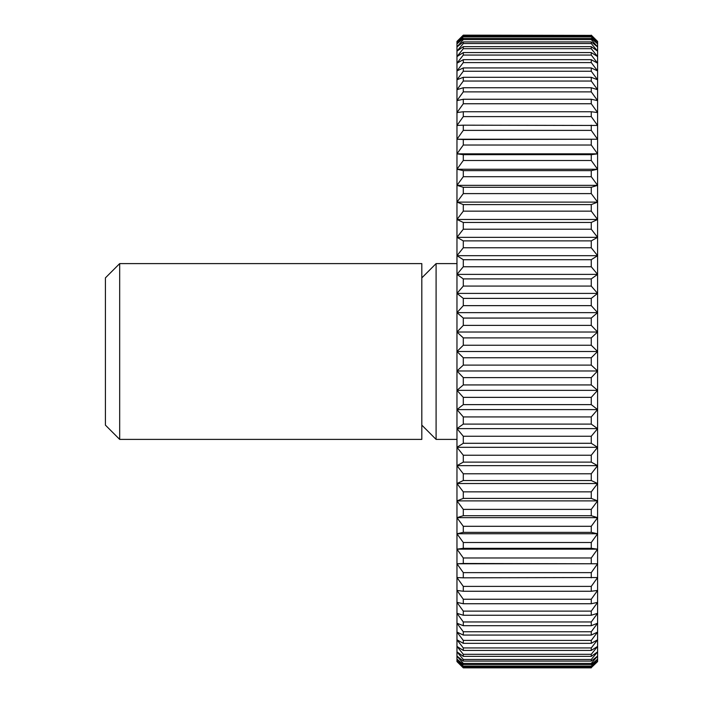 <?xml version="1.0" encoding="UTF-8"?>
<svg xmlns="http://www.w3.org/2000/svg" width="703" height="703" viewBox="0 0 703 703"><rect width="100%" height="100%" fill="white"/><g stroke="black" fill="none" stroke-linecap="round" stroke-linejoin="round"><path stroke-width="1.05" d="M119.677 439.393L105.406 425.122L105.406 277.878L119.677 263.607L421.818 263.607L421.818 439.393L119.677 439.393L119.677 263.607M456.968 439.393L436.088 439.393L421.818 425.122M436.088 439.393L436.088 263.607L456.968 263.607M421.818 277.878L436.088 263.607M463.295 377.616L456.968 370.973L597.594 370.973L591.267 377.616L463.295 377.616L463.295 384.936L591.267 384.936L597.594 390.367L591.267 397.362L463.295 397.362L463.295 404.62L591.267 404.62L597.594 409.603L591.267 416.932L463.295 416.932L463.295 424.102L591.267 424.102L597.594 428.619L591.267 436.247L463.295 436.247L463.295 443.294L591.267 443.294L597.594 447.319L591.267 455.219L463.295 455.219L463.295 462.126L591.267 462.126L597.594 465.65L591.267 473.778L463.295 473.778L463.295 480.527L591.267 480.527L597.594 483.523L591.267 491.863L463.295 491.863L463.295 498.409L591.267 498.409L597.594 500.888L591.267 509.394L463.295 509.394L463.295 515.721L591.267 515.721L597.594 517.654L591.267 526.301L463.295 526.301L463.295 532.373L591.267 532.373L597.594 533.762L591.267 542.514L463.295 542.514L463.295 548.322L591.267 548.322L597.594 549.157L591.267 557.98L463.295 557.98L463.295 563.49L597.594 563.771L591.267 572.629L463.295 572.629L463.295 577.822L597.594 577.541L591.267 586.399L463.295 586.399L463.295 591.258L591.267 591.258L597.594 590.423L591.267 599.246L463.295 599.246L463.295 603.745L591.267 603.745L597.594 602.366L591.267 611.118L463.295 611.118L463.295 615.248L591.267 615.248L597.594 613.315L591.267 621.962L463.295 621.962L463.295 625.705L591.267 625.705L597.594 623.227L591.267 631.742L463.295 631.742L463.295 635.073L591.267 635.073L597.594 632.076L591.267 640.407L463.295 640.407L463.295 643.324L591.267 643.324L597.594 639.809L591.267 647.938L463.295 647.938L463.295 650.433L591.267 650.433L597.594 646.409L591.267 654.3L463.295 654.3L463.295 656.356L591.267 656.356L597.594 651.839L591.267 659.467L463.295 659.467L463.295 661.075L591.267 661.075L597.594 656.092L591.267 663.421L463.295 663.421L463.295 664.572L591.267 664.572L597.594 659.142L591.267 666.145L463.295 666.145L463.295 666.831L591.267 666.831L597.594 660.969L591.267 667.622L463.295 667.85L456.968 661.585L456.968 41.415L463.295 35.15L591.267 35.378L463.295 35.15M456.968 370.973L463.295 365.112L591.267 365.112L597.594 370.973L597.594 661.585L591.267 667.622M591.267 384.936L591.267 377.616M591.267 35.378L597.594 42.031L591.267 36.169L463.295 36.169L463.295 36.855L591.267 36.855L597.594 43.858L591.267 38.428L463.295 38.428L463.295 39.579L591.267 39.579L597.594 46.908L591.267 41.925L463.295 41.925L463.295 43.533L591.267 43.533L597.594 51.161L591.267 46.644L463.295 46.644L463.295 48.7L591.267 48.7L597.594 56.592L591.267 52.567L463.295 52.567L463.295 55.062L591.267 55.062L597.594 63.191L591.267 59.676L463.295 59.676L463.295 62.593L591.267 62.593L597.594 70.924L591.267 67.927L463.295 67.927L463.295 71.258L591.267 71.258L597.594 79.773L591.267 77.295L463.295 77.295L463.295 81.038L591.267 81.038L597.594 89.685L591.267 87.752L463.295 87.752L463.295 91.882L591.267 91.882L597.594 100.634L591.267 99.255L463.295 99.255L463.295 103.754L591.267 103.754L597.594 112.577L591.267 111.742L463.295 111.742L463.295 116.601L591.267 116.601L597.594 125.459L463.295 125.178L463.295 130.371L591.267 130.371L597.594 139.229L463.295 139.51L463.295 145.02L591.267 145.02L597.594 153.843L591.267 154.678L463.295 154.678L463.295 160.486L591.267 160.486L597.594 169.238L591.267 170.627L463.295 170.627L463.295 176.699L591.267 176.699L597.594 185.346L591.267 187.279L463.295 187.279L463.295 193.606L591.267 193.606L597.594 202.113L591.267 204.591L463.295 204.591L463.295 211.137L591.267 211.137L597.594 219.477L591.267 222.473L463.295 222.473L463.295 229.222L591.267 229.222L597.594 237.35L591.267 240.874L463.295 240.874L463.295 247.781L591.267 247.781L597.594 255.681L591.267 259.706L463.295 259.706L463.295 266.753L591.267 266.753L597.594 274.381L591.267 278.898L463.295 278.898L463.295 286.068L591.267 286.068L597.594 293.397L591.267 298.38L463.295 298.38L463.295 305.638L591.267 305.638L597.594 312.633L591.267 318.064L463.295 318.064L463.295 325.384L591.267 325.384L597.594 332.027L591.267 337.888L463.295 337.888L463.295 345.235L591.267 345.235L597.594 351.5L597.594 370.973M591.267 35.15L597.594 41.415L597.594 351.5L591.267 357.765L463.295 357.765L456.968 351.5L463.295 345.235M591.267 365.112L591.267 357.765M463.295 397.362L456.968 390.367L463.295 384.936M456.968 390.367L597.594 390.367M591.267 404.62L591.267 397.362M463.295 416.932L456.968 409.603L463.295 404.62M456.968 409.603L597.594 409.603M591.267 424.102L591.267 416.932M463.295 436.247L456.968 428.619L463.295 424.102M456.968 428.619L597.594 428.619M591.267 443.294L591.267 436.247M463.295 455.219L456.968 447.319L463.295 443.294M456.968 447.319L597.594 447.319M591.267 462.126L591.267 455.219M463.295 473.778L456.968 465.65L463.295 462.126M456.968 465.65L597.594 465.65M591.267 480.527L591.267 473.778M463.295 491.863L456.968 483.523L463.295 480.527M456.968 483.523L597.594 483.523M591.267 498.409L591.267 491.863M463.295 509.394L456.968 500.888L463.295 498.409M456.968 500.888L597.594 500.888M591.267 515.721L591.267 509.394M463.295 526.301L456.968 517.654L463.295 515.721M456.968 517.654L597.594 517.654M591.267 532.373L591.267 526.301M463.295 542.514L456.968 533.762L463.295 532.373M456.968 533.762L597.594 533.762M591.267 548.322L591.267 542.514M463.295 557.98L456.968 549.157L463.295 548.322M456.968 549.157L597.594 549.157M591.267 563.49L591.267 557.98M463.295 572.629L456.968 563.771L463.295 563.49M456.968 563.771L597.594 563.771M591.267 577.822L591.267 572.629M463.295 586.399L456.968 577.541L463.295 577.822M591.267 591.258L591.267 586.399M463.295 599.246L456.968 590.423L463.295 591.258M591.267 603.745L591.267 599.246M463.295 611.118L456.968 602.366L463.295 603.745M591.267 615.248L591.267 611.118M463.295 621.962L456.968 613.315L463.295 615.248M591.267 625.705L591.267 621.962M463.295 631.742L456.968 623.227L463.295 625.705M591.267 635.073L591.267 631.742M463.295 640.407L456.968 632.076L463.295 635.073M591.267 643.324L591.267 640.407M463.295 647.938L456.968 639.809L463.295 643.324M591.267 650.433L591.267 647.938M463.295 654.3L456.968 646.409L463.295 650.433M591.267 656.356L591.267 654.3M463.295 659.467L456.968 651.839L463.295 656.356M591.267 661.075L591.267 659.467M463.295 663.421L456.968 656.092L463.295 661.075M591.267 664.572L591.267 663.421M463.295 666.145L456.968 659.142L463.295 664.572M591.267 666.831L591.267 666.145M463.295 667.622L456.968 660.969L463.295 666.831M463.295 667.85L591.267 667.85M463.295 36.169L456.968 42.031L463.295 35.378M591.267 36.855L591.267 36.169M463.295 38.428L456.968 43.858L463.295 36.855M591.267 39.579L591.267 38.428M463.295 41.925L456.968 46.908L463.295 39.579M591.267 43.533L591.267 41.925M463.295 46.644L456.968 51.161L463.295 43.533M591.267 48.7L591.267 46.644M463.295 52.567L456.968 56.592L463.295 48.7M591.267 55.062L591.267 52.567M463.295 59.676L456.968 63.191L463.295 55.062M591.267 62.593L591.267 59.676M463.295 67.927L456.968 70.924L463.295 62.593M591.267 71.258L591.267 67.927M463.295 77.295L456.968 79.773L463.295 71.258M591.267 81.038L591.267 77.295M463.295 87.752L456.968 89.685L463.295 81.038M591.267 91.882L591.267 87.752M463.295 99.255L456.968 100.634L463.295 91.882M591.267 103.754L591.267 99.255M463.295 111.742L456.968 112.577L463.295 103.754M591.267 116.601L591.267 111.742M463.295 125.178L456.968 125.459L463.295 116.601M591.267 130.371L591.267 125.178M463.295 139.51L456.968 139.229L463.295 130.371M456.968 139.229L597.594 139.229M591.267 145.02L591.267 139.51M463.295 154.678L456.968 153.843L463.295 145.02M456.968 153.843L597.594 153.843M591.267 160.486L591.267 154.678M463.295 170.627L456.968 169.238L463.295 160.486M456.968 169.238L597.594 169.238M591.267 176.699L591.267 170.627M463.295 187.279L456.968 185.346L463.295 176.699M456.968 185.346L597.594 185.346M591.267 193.606L591.267 187.279M463.295 204.591L456.968 202.113L463.295 193.606M456.968 202.113L597.594 202.113M591.267 211.137L591.267 204.591M463.295 222.473L456.968 219.477L463.295 211.137M456.968 219.477L597.594 219.477M591.267 229.222L591.267 222.473M463.295 240.874L456.968 237.35L463.295 229.222M456.968 237.35L597.594 237.35M591.267 247.781L591.267 240.874M463.295 259.706L456.968 255.681L463.295 247.781M456.968 255.681L597.594 255.681M591.267 266.753L591.267 259.706M463.295 278.898L456.968 274.381L463.295 266.753M456.968 274.381L597.594 274.381M591.267 286.068L591.267 278.898M463.295 298.38L456.968 293.397L463.295 286.068M456.968 293.397L597.594 293.397M591.267 305.638L591.267 298.38M463.295 318.064L456.968 312.633L463.295 305.638M456.968 312.633L597.594 312.633M591.267 325.384L591.267 318.064M463.295 337.888L456.968 332.027L463.295 325.384M456.968 332.027L597.594 332.027M591.267 345.235L591.267 337.888M456.968 351.5L597.594 351.5M463.295 357.765L463.295 365.112"/></g></svg>
